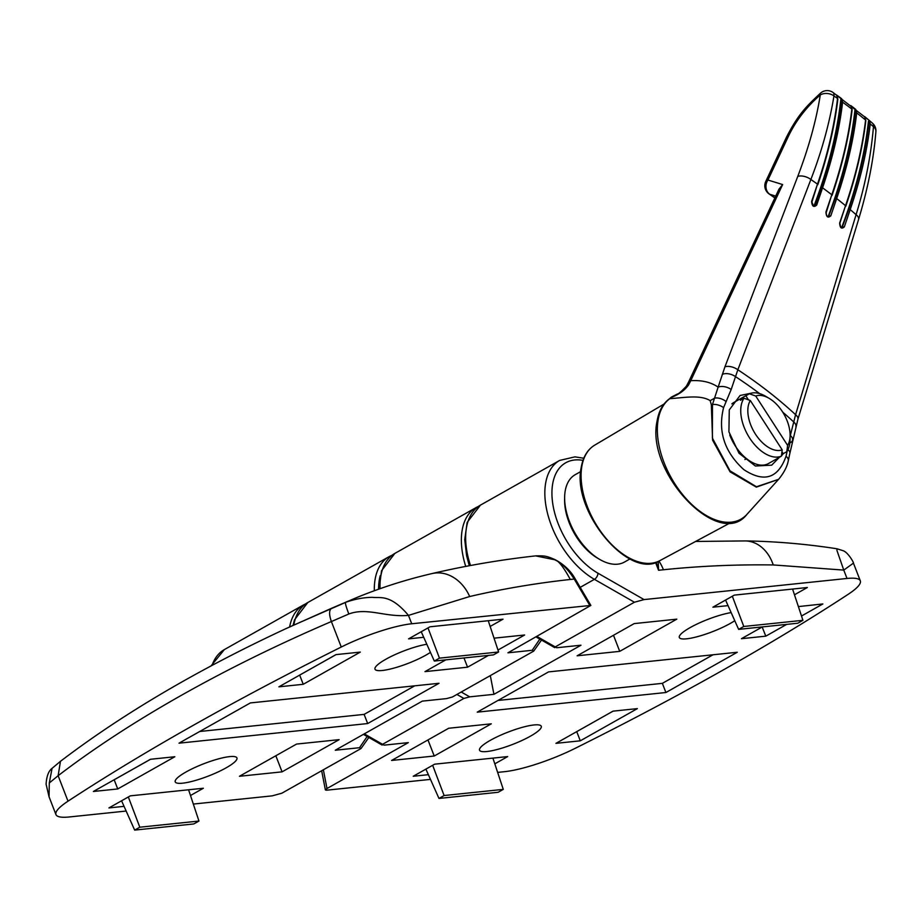 <?xml version="1.0" encoding="UTF-8"?>
<svg xmlns="http://www.w3.org/2000/svg" width="922" height="922" viewBox="0 0 922 922"><rect width="100%" height="100%" fill="white"/><g stroke="black" fill="none" stroke-linecap="round" stroke-linejoin="round"><path stroke-width="1.38" d="M599.519 559.308L597.398 558.052A47.137 27.199 -119.4 0 1 576.561 537.088A47.137 27.199 -119.4 0 1 564.61 499.931L564.633 497.465A50.145 28.928 60.6 0 0 577.356 536.996A50.145 28.928 60.6 0 0 599.519 559.308A50.145 28.928 60.6 0 0 624.517 562.028L629.98 558.939M580.699 471.591L575.236 474.669A50.145 28.928 60.6 0 0 564.633 497.465M749.402 393.775A35.105 20.249 -119.4 0 1 765.652 396.287L769.178 398.373A30.092 17.357 60.6 0 0 755.729 396.034L749.402 393.775L745.84 395.792A35.105 20.249 60.6 0 0 744.584 396.402A35.105 20.249 60.6 0 0 740.435 400.263L744.008 398.258L750.324 400.517L782.202 449.867L781.395 456.148A35.105 20.249 -119.4 0 1 749.632 438.019A35.105 20.249 -119.4 0 1 744.008 398.258M781.395 456.148L777.822 458.165A35.105 20.249 60.6 0 0 779.078 457.543L768.383 463.582A35.105 20.249 -119.4 0 1 735.364 446.064A35.105 20.249 -119.4 0 1 729.717 434.93M731.861 403.882A35.105 20.249 -119.4 0 1 733.877 402.441L744.584 396.402M750.324 400.517A30.092 17.357 60.6 0 0 755.452 434.135A30.092 17.357 60.6 0 0 782.202 449.867M787.607 445.384A30.092 17.357 60.6 0 0 790.108 435.472L790.062 439.575A35.105 20.249 -119.4 0 1 786.8 451.676L787.607 445.384L755.729 396.034M781.441 455.802A35.105 20.249 60.6 0 0 783.227 453.682L786.8 451.676M779.078 457.543A35.105 20.249 60.6 0 0 780.254 456.793M790.108 435.472A30.092 17.357 60.6 0 0 769.178 398.373M783.227 453.682L781.96 451.722M748.457 399.837L745.84 395.792M193.32 804.065L272.197 795.859L281.855 793.208L361.044 748.526L359.534 747.707L335.285 750.231L422.322 701.123L446.582 698.599L452.368 697.009L533.711 651.116L541.491 640.052M361.044 748.526L368.835 737.462M533.711 651.116L532.201 650.298L507.941 652.811L590.852 605.42L411.719 623.768A60.172 11.951 -21.2 0 0 341.267 647.025A1002.917 199.221 -21.2 0 0 193.378 725.268A1002.917 199.221 -21.2 0 0 68.009 801.183A60.172 11.951 158.8 0 0 55.954 814.587A60.172 11.951 158.8 0 0 69.242 816.973L126.153 811.049M589.688 605.247L574.233 579.051C567.871 569.07 561.325 562.627 554.606 559.735L535.624 555.885C500.323 559.792 465.794 565.693 432.026 573.565A40.119 32.316 76.9 0 1 469.678 596.522L408.469 615.389C385.177 617.486 367.302 607.056 348.839 613.994L331.378 621.543C328.947 614.525 329.016 610.11 331.597 608.266L354.912 598.309C379.714 588.017 405.415 579.765 432.026 573.565M574.233 579.051L574.982 578.52C570.683 570.845 564.114 564.575 555.251 559.723L554.606 559.735C558.179 560.219 563.411 566.8 570.315 579.465L574.233 579.051M426.828 644.259A33.1 6.569 158.8 0 0 385.776 659.288A33.1 6.569 158.8 0 0 375 669.165A33.1 6.569 158.8 0 0 393.982 668.093A33.1 6.569 158.8 0 0 425.941 655.116A33.1 6.569 158.8 0 0 430.447 652.373M348.839 613.994C346.188 607.102 345.093 603.219 345.531 602.331C355.062 599.046 364.029 597.375 372.453 597.341C380.198 598.355 390.133 593.699 408.469 615.389L411.719 623.768M341.267 647.025L331.378 621.543C277.937 644.478 228.034 669.015 181.692 695.142C135.419 721.269 94.228 748.122 58.132 775.702L49.292 782.985L52.047 768.372L60.46 761.307L58.132 775.702L68.009 801.183M226.167 767.819A33.1 6.569 158.8 0 0 236.942 757.942A33.1 6.569 158.8 0 0 217.961 759.013A33.1 6.569 158.8 0 0 186.002 772.002A33.1 6.569 158.8 0 0 175.226 781.879A33.1 6.569 158.8 0 0 194.208 780.796A33.1 6.569 158.8 0 0 226.167 767.819M60.472 761.307C122.926 713.743 198.103 669.51 286.016 628.608L331.597 608.266M49.292 782.985L49.073 796.862L46.1 784.219C46.573 776.301 48.555 771.011 52.047 768.372M490.147 626.453L503.02 619.192L429.986 626.787L408.584 638.865L423.717 637.286M190.485 795.513L203.359 788.241L130.325 795.847L108.923 807.926L124.055 806.347M250.346 702.933L179.006 743.178L367.682 723.551L439.033 683.294L250.346 702.933M117.728 788.955L174.811 756.743L150.459 759.279L93.387 791.479L117.728 788.955L114.178 779.782L150.54 759.279M360.318 652.096L335.965 654.62L278.893 686.832L303.234 684.297L360.318 652.096M282.063 771.852L339.146 739.651L296.538 744.077L239.455 776.278L282.063 771.852L275.828 755.763M497.972 650.045L524.641 634.993L494.042 638.174M445.845 659.841L424.961 671.631L467.569 667.194L488.453 655.415M199.728 731.492L364.121 714.389L367.682 723.551M364.121 714.389L414.75 685.818M299.615 675.135L336.034 654.62M299.685 675.135L303.234 684.297M463.985 657.962L467.569 667.194M198.956 821.053L139.798 827.207L134.658 830.1L193.816 823.945L198.956 821.053L188.595 789.785M134.658 830.1L121.566 800.78M139.798 827.207L128.331 796.965M434.32 661.051L493.477 654.885L498.618 651.992L439.46 658.147L434.32 661.051L421.227 631.731M439.46 658.147L427.992 627.905M498.618 651.992L488.257 620.725M490.32 740.331A33.1 6.569 158.8 0 0 479.544 750.208A33.1 6.569 158.8 0 0 498.525 749.137A33.1 6.569 158.8 0 0 530.484 736.148A33.1 6.569 158.8 0 0 541.26 726.271A33.1 6.569 158.8 0 0 522.278 727.354A33.1 6.569 158.8 0 0 490.32 740.331M323.357 769.789L326.987 788.517L325.385 789.958L326.584 790.2L430.47 779.39M461.231 692.007L469.69 696.848L463.893 698.438L382.561 744.319L384.071 745.149L408.319 742.625L326.987 788.517M364.282 733.866L382.561 744.319L382.1 745.057L363.406 734.361M469.69 696.848L493.938 694.324L490.308 675.607M582.981 460.366A65.185 37.606 60.6 0 0 558.167 523.673A65.185 37.606 60.6 0 0 597.963 573.196L644.063 599.588L634.417 602.227L555.217 646.91L556.727 647.74L580.987 645.216L493.938 694.324M536.95 636.457L555.217 646.91L554.767 647.647L536.062 636.952M853.438 563.123L843.768 570.096L836.957 550.503L836.992 548.774L842.996 550.676C847.94 552.117 853.968 562.8 853.438 563.123L860.318 580.86A60.172 11.951 158.8 0 1 848.252 594.264A1002.917 199.221 -21.2 0 1 722.894 670.167A1002.917 199.221 -21.2 0 1 575.005 748.422A60.172 11.951 -21.2 0 1 504.553 771.679L497.65 772.394M731.146 612.6A33.1 6.569 158.8 0 0 690.094 627.628A33.1 6.569 158.8 0 0 679.318 637.505A33.1 6.569 158.8 0 0 698.3 636.422A33.1 6.569 158.8 0 0 730.259 623.445A33.1 6.569 158.8 0 0 734.765 620.702M658.227 561.429L658.562 570.269L656.222 562.213M860.318 580.86A60.172 11.951 158.8 0 0 847.018 578.463L644.063 599.588M847.018 578.463L843.768 570.096L773.247 564.944C735.871 564.425 699.268 566.039 663.425 569.761A40.119 31.786 -95.9 0 0 658.953 561.095M494.803 763.842L507.676 756.582L434.642 764.177L413.24 776.255L428.373 774.676M794.464 594.782L807.338 587.521L734.304 595.116L712.902 607.195L728.034 605.627M665.914 692.514L737.266 652.257L548.578 671.896L477.239 712.153L665.914 692.514L662.353 683.352L712.983 654.793M801.506 616.011L822.873 603.956L798.383 606.584M762.344 626.914L741.449 638.692L765.802 636.157L786.685 624.378M555.954 743.351L580.295 740.815L637.379 708.615L613.026 711.15L555.954 743.351M634.198 623.595L577.126 655.796L619.722 651.358L676.806 619.158L634.198 623.595M391.62 760.454L434.227 756.017L491.299 723.816L448.691 728.253L391.62 760.454M497.961 700.455L662.353 683.352M762.171 627.006L765.802 636.157M576.676 731.665L613.095 711.139M576.746 731.653L580.295 740.815M613.487 635.281L619.722 651.358M427.981 739.928L434.227 756.017M738.637 629.38L797.795 623.226L802.935 620.322L743.777 626.476L738.637 629.38L725.556 600.061M743.777 626.476L732.322 596.246M802.935 620.322L792.574 589.054M444.116 795.536L438.976 798.44L498.134 792.286L503.274 789.382L444.116 795.536L432.66 765.306M503.274 789.382L492.913 758.115M438.976 798.44L425.895 769.121M746.993 514.292L778.583 479.336L756.34 487.127L730.086 471.845L712.591 440.174L711.346 404.793L710.171 400.609C700.178 394.628 685.219 397.566 669.81 398.684L669.268 398.915C662.78 403.79 658.7 411.27 657.029 421.354C645.665 472.951 719.391 550.469 746.993 514.292A70.026 40.395 60.6 0 1 687.939 500.623A70.026 40.395 60.6 0 1 658.043 420.42A70.026 40.395 60.6 0 1 669.81 398.684L671.573 397.048M779.286 457.427L771.691 465.172L755.383 466.002L738.995 453.221L728.91 431.796L729.279 409.91L740.089 395.48L751.707 393.083M841.59 227.619L841.809 227.169C855.847 190.266 864.732 154.977 868.443 121.301L869.285 120.448L870.253 123.928C867.049 151.22 860.364 179.767 850.199 209.594L844.333 226.881C841.509 229.324 839.954 228.022 839.665 222.974L845.532 205.687C855.685 175.86 862.37 147.313 865.585 120.033L864.606 116.552A498.595 329.799 9.1 0 1 869.285 120.448L832.958 92.431A10.027 4.472 125.1 0 1 833.961 95.934C829.431 123.536 821.733 151.381 810.876 179.49L737.842 369.768L731.181 389.499L723.586 407.651C717.696 431.335 724.462 451.999 743.858 469.655C764.073 482.898 778.133 478.426 786.04 456.252L787.169 451.112M790.096 436.452L795.582 414.693L856.089 214.665C865.17 185.184 870.967 155.853 873.468 126.683A10.027 5.129 -49.3 0 0 872.443 123.156L869.285 120.448M778.583 479.336L756.466 486.758L729.994 470.819L712.395 438.077L712.464 404.516L718.134 387.136A10.027 5.786 18.4 0 1 731.181 389.499M726.167 401.635A10.027 6.005 24.8 0 0 714.562 398.143A50.145 41.928 -11.5 0 1 710.171 400.609M671.447 397.071L677.382 394.017C678.454 394.04 681.45 391.424 686.383 386.18L688.561 382.111A10.027 4.38 25.1 0 1 690.739 380.694L688.596 384.877C684.85 390.225 679.088 394.409 671.297 397.44M777.776 191.707L782.64 184.561L690.739 380.694C701.78 380.025 710.908 382.169 718.134 387.136L724.934 366.818L797.761 176.402C808.755 147.566 816.258 120.425 820.28 94.954C806.554 106.871 795.951 120.609 788.483 136.133L767.945 180.032L782.64 184.561L778.952 189.206L688.561 382.111M816.696 205.099C813.746 207.634 812.052 206.413 811.614 201.422L817.491 184.135C827.645 154.308 834.329 125.761 837.533 98.481L836.577 95.012A498.595 329.799 9.1 0 1 841.648 98.689L842.616 102.158C839.4 129.437 832.716 157.985 822.562 187.811L816.696 205.099L815.359 204.799L821.225 187.512C831.46 157.328 838.133 128.838 841.221 102.065L840.818 99.484L841.648 98.689M825.939 212.025L831.805 194.749C841.959 164.923 848.632 136.375 851.847 109.096L850.879 105.615A498.595 329.799 9.1 0 1 855.754 109.407L856.722 112.887C853.507 140.167 846.822 168.714 836.68 198.541L830.814 215.817C827.921 218.318 826.296 217.05 825.939 212.025L825.974 212.798M775.725 196.098L769.755 194.254A10.027 4.38 124.4 0 1 769.167 193.989A10.027 4.38 124.4 0 1 768.948 193.816M872.443 123.156A10.027 10.027 0 0 1 875.9 131.546A10.027 6.719 -175.5 0 0 873.468 126.683A500.957 331.355 -170.9 0 0 870.253 123.928A1.003 0.692 -173.4 0 0 868.812 123.802L868.443 121.301M789.854 442.894A10.027 5.428 -165.8 0 0 792.551 440.243L792.551 440.243A10.027 5.428 -165.8 0 0 790.327 435.518M875.9 131.546C873.687 159.275 867.913 188.584 858.566 219.471L797.887 419.349L789.877 453.267A10.027 4.771 -169.6 0 0 787.953 449.682M832.958 92.431A10.027 10.027 0 0 0 820.684 92.984A10.027 3.285 -130.3 0 0 820.28 94.954A10.027 7.076 8.9 0 1 833.961 95.934A500.957 331.355 -170.9 0 1 837.533 98.481A1.003 0.692 6.6 0 1 837.844 99.057L836.738 95.162M788.483 136.133A10.027 4.403 -154.9 0 0 786.293 137.562L765.756 181.473A10.027 4.391 25.1 0 1 767.945 180.032A10.027 8.782 -72.9 0 0 769.421 194.023A10.027 8.782 -72.9 0 0 769.755 194.254A429.041 283.792 9.1 0 1 774.906 197.85M686.383 386.18A10.027 4.76 31.3 0 1 688.596 384.877M864.617 116.552L865.839 120.563A1.003 0.692 6.6 0 0 865.585 120.033A500.957 331.355 -170.9 0 0 856.722 112.887A1.003 0.692 -173.4 0 0 855.305 112.772L854.913 110.225L855.754 109.407M839.665 222.974L839.93 223.504C840.472 226.973 841.198 228.322 842.109 227.55L848.805 209.259C859.05 179.064 865.723 150.574 868.812 123.802M844.333 226.881L841.809 227.169M828.601 216.532L835.309 198.218L836.68 198.541A491.172 324.89 -170.9 0 1 845.532 205.687L839.677 223.723M841.221 102.065A1.003 0.692 -173.4 0 1 842.616 102.158A500.957 331.355 -170.9 0 1 851.847 109.096A1.003 0.692 6.6 0 1 852.135 109.649L850.96 105.696M828.06 216.612L828.29 216.151C842.328 179.237 851.202 143.924 854.913 110.225M835.309 198.218C845.543 168.023 852.216 139.545 855.305 112.772M813.93 205.94L814.172 205.468C828.221 168.519 837.107 133.194 840.818 99.484M811.614 201.422L811.936 201.999C814.898 210.078 814.195 204.096 814.495 205.837L815.359 204.799L814.172 205.468M830.814 215.817L828.29 216.151M814.495 205.837C813.688 206.92 812.835 205.641 811.936 201.999L811.671 202.218M359.534 747.707L367.163 736.505M532.201 650.298L539.819 639.096M570.315 579.465C535.959 583.211 502.421 588.893 469.678 596.522M379.138 589.008L381.535 570.73L394.858 553.407A70.199 40.499 60.6 0 0 380.06 588.674M465.725 566.408A70.199 40.499 -119.4 0 1 476.19 507.515L394.858 553.407M211.023 665.949L224.334 649.607A70.199 40.499 60.6 0 0 212.048 665.407M289.623 626.937A70.199 40.499 -119.4 0 1 303.534 604.924L224.334 649.607M463.893 698.438L456.92 694.439M380.221 575.697A67.191 38.77 60.6 0 0 378.562 589.204M634.417 602.227L594.413 579.339A70.199 40.499 -119.4 0 1 551.563 526.001A70.199 40.499 -119.4 0 1 559.666 460.424L480.477 505.106A70.199 40.499 60.6 0 0 470.497 565.509M597.963 573.196A5.013 2.939 -60.2 0 1 594.413 579.339L580.192 587.36M773.247 564.944A40.119 31.06 -89.2 0 0 745.253 540.926L745.253 540.926C775.298 541.352 805.886 543.968 836.992 548.774M663.425 569.761L658.562 570.269L655.519 562.432M374.32 590.737A70.199 40.499 -119.4 0 1 389.142 556.623L307.81 602.515A70.199 40.499 60.6 0 0 293.807 625.012M664.024 404.055L594.69 445.153A66.303 38.251 60.6 0 0 581.747 466.924A66.303 38.251 60.6 0 0 605.777 538.045A66.303 38.251 60.6 0 0 659.841 560.645L730.869 522.543M795.893 426.667A10.027 5.555 -166.6 0 0 793.669 421.919A435.61 288.137 -170.9 0 0 782.709 412.122M759.705 393.636A435.61 288.137 -170.9 0 0 735.387 376.568A10.027 5.912 17.7 0 0 722.295 374.344M711.346 404.793A50.145 32.04 -166.8 0 0 712.464 404.516A10.027 5.682 20.5 0 1 723.586 407.651M724.934 366.818A10.027 5.301 21 0 1 737.842 369.768A437.201 289.185 9.1 0 1 795.582 414.693A10.027 4.956 -163.1 0 1 797.887 419.349M811.936 201.999L817.491 184.135A491.172 324.89 -170.9 0 0 810.876 179.49A10.027 5.313 20.9 0 0 797.761 176.402M858.566 219.471A10.027 4.967 -163.1 0 0 856.089 214.665A491.172 324.89 -170.9 0 0 850.199 209.594L848.805 209.259M828.601 216.52C827.103 216.831 826.308 215.518 826.227 212.579L831.805 194.749A491.172 324.89 -170.9 0 0 822.562 187.811L821.225 187.512M789.877 453.267L788.287 460.746A10.027 5.14 -165.7 0 0 786.04 456.252M837.141 196.686A3.008 1.913 59.8 0 0 836.577 194.242M865.839 120.563C862.738 147.416 856.054 175.964 845.797 206.217L845.543 206.436M852.135 109.649C849.024 136.502 842.351 165.05 832.093 195.303L831.84 195.522M837.844 99.057C834.744 125.911 828.06 154.458 817.802 184.711L817.549 184.93M746.509 458.649L744.907 459.559M536.189 555.828C544.314 555.816 545.985 555.632 555.251 559.723M590.852 605.42L574.982 578.52M354.889 598.32L290.568 626.511M49.062 796.827L55.954 814.587M478.391 506.42L476.19 507.515M305.724 603.829L303.534 604.924M325.385 789.958L321.663 770.746M695.603 541.456L745.253 540.926M583.799 458.234L574.936 456.863L559.666 460.424M293.069 625.347L294.498 619.838L307.81 602.515M469.298 565.728L466.613 555.736L464.734 539.589L467.154 522.417L480.477 505.106M392.104 555.205L389.142 556.623M671.4 397.105L669.268 398.915M594.69 445.153C587.441 449.59 582.946 457.093 581.171 467.673C571.617 511.514 629.369 580.756 659.841 560.645M765.756 181.473A10.027 10.027 0 0 0 769.167 193.989L774.86 197.953M788.287 460.746C787.158 466.636 783.942 472.813 778.652 479.267M820.684 92.984C806.957 105.846 798.383 113.809 786.293 137.562"/></g></svg>
